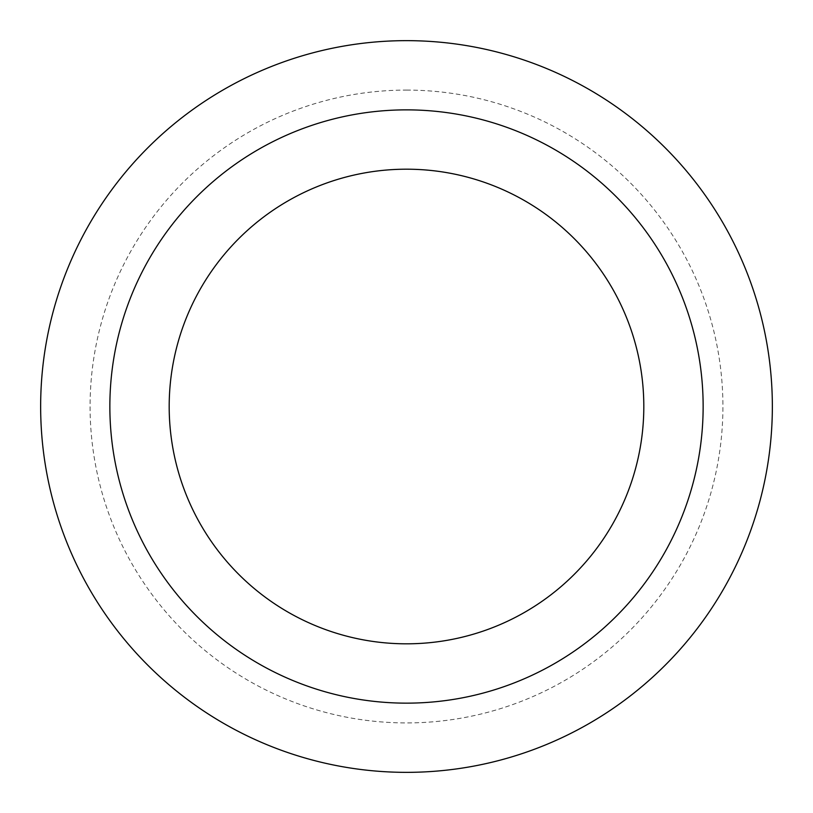 <?xml version="1.0" encoding="UTF-8"?>
<svg xmlns="http://www.w3.org/2000/svg" width="813" height="813" viewBox="0 0 813 813"><rect width="100%" height="100%" fill="white"/><g stroke="black" fill="none" stroke-linecap="round" stroke-linejoin="round"><path stroke-width="0.61" stroke-dasharray="4.07 3.05" d="M406.5 109.867A296.633 296.633 0 0 1 663.398 554.822A296.633 296.633 0 0 1 149.602 554.822A296.633 296.633 0 0 1 406.5 109.867A296.633 296.633 0 0 1 663.398 554.822A296.633 296.633 0 0 1 149.602 554.822A296.633 296.633 0 0 1 406.5 109.867M406.5 40.65A365.85 365.85 0 0 1 723.336 589.425A365.85 365.85 0 0 1 89.664 589.425A365.85 365.85 0 0 1 406.5 40.65M406.5 90.091A316.409 316.409 0 0 1 680.522 564.71A316.409 316.409 0 0 1 132.478 564.71A316.409 316.409 0 0 1 406.5 90.091"/><path stroke-width="1.22" d="M406.5 40.65A365.85 365.85 0 0 1 723.336 589.425A365.85 365.85 0 0 1 89.664 589.425A365.85 365.85 0 0 1 406.5 40.65A365.85 365.85 0 0 1 723.336 589.425A365.85 365.85 0 0 1 89.664 589.425A365.85 365.85 0 0 1 406.5 40.65M406.5 109.867A296.633 296.633 0 0 1 663.398 554.822A296.633 296.633 0 0 1 149.602 554.822A296.633 296.633 0 0 1 406.5 109.867A296.633 296.633 0 0 1 663.398 554.822A296.633 296.633 0 0 1 149.602 554.822A296.633 296.633 0 0 1 406.5 109.867M406.5 169.195A237.305 237.305 0 0 1 612.016 525.157A237.305 237.305 0 0 1 200.984 525.157A237.305 237.305 0 0 1 406.5 169.195A237.305 237.305 0 0 1 612.016 525.157A237.305 237.305 0 0 1 200.984 525.157A237.305 237.305 0 0 1 406.5 169.195"/></g></svg>
